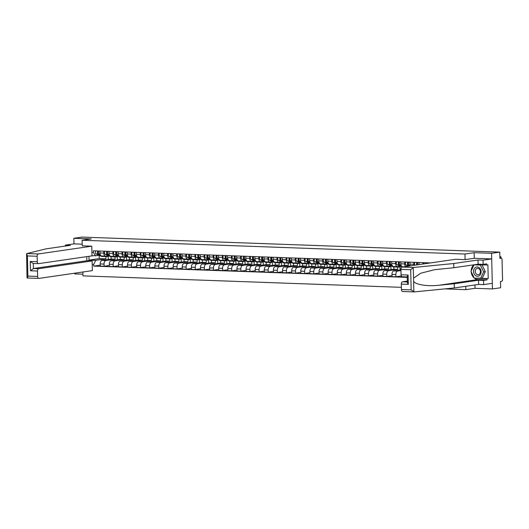 <?xml version="1.0" encoding="UTF-8"?>
<svg xmlns="http://www.w3.org/2000/svg" width="529" height="529" viewBox="0 0 529 529"><rect width="100%" height="100%" fill="white"/><g stroke="black" fill="none" stroke-linecap="round" stroke-linejoin="round"><path stroke-width="0.79" d="M444.836 288.894L465.831 289.647L475.022 288.312L492.439 288.94L500.639 287.75L500.48 281.441L501.763 281.256A1.428 0.827 92.1 0 0 502.55 279.709L502.054 259.547A1.428 0.827 92.1 0 0 501.287 258.238A1.428 0.827 92.1 0 0 501.201 258.238L501.287 258.238M82.874 272.005L82.967 275.873L401.385 287.333M74.715 273.189L74.734 273.91L82.927 274.201M492.439 288.94L491.567 253.312L499.766 252.121L82.061 237.091L73.862 238.281L74 243.876L82.193 244.173M491.567 253.312L474.149 252.683L464.958 254.026L82.094 240.245L91.286 238.91L73.862 238.281M499.766 252.121L499.918 258.423L501.201 258.238M111.136 256.763L111.196 259.051L102.004 260.394A3.293 1.898 92.1 0 0 100.193 263.945L100.245 266.12L104.101 266.259L104.048 264.083A3.293 1.898 -87.9 0 1 105.866 260.533L115.051 259.19L114.998 256.902M103.783 253.113L99.921 252.974A3.293 1.898 92.1 0 0 101.7 255.983L105.555 256.122A3.293 1.898 -87.9 0 1 103.783 253.113L103.737 251.169M99.921 252.974L99.875 251.03M109.338 265.492L104.101 266.259M117.339 256.36L117.425 259.805M108.359 255.732L105.754 256.115A3.293 1.898 -87.9 0 1 105.555 256.122M120.255 257.087L120.314 259.382L111.123 260.718A3.293 1.898 92.1 0 0 109.311 264.275L109.364 266.444L113.219 266.583L113.166 264.414A3.293 1.898 -87.9 0 1 114.985 260.857L124.17 259.521L124.117 257.226M108.994 251.361L109.04 253.298A3.293 1.898 92.1 0 0 110.819 256.314L114.674 256.453A3.293 1.898 -87.9 0 1 112.902 253.437L112.856 251.5M118.456 265.822L113.219 266.583M126.457 256.691L126.543 260.129M117.478 256.062L114.872 256.439A3.293 1.898 -87.9 0 1 114.674 256.453M129.374 257.418L129.433 259.713L120.242 261.048A3.293 1.898 92.1 0 0 118.43 264.599L118.483 266.775L122.338 266.914L122.285 264.738A3.293 1.898 -87.9 0 1 124.103 261.187L133.288 259.851L133.235 257.557M118.112 251.685L118.159 253.629A3.293 1.898 92.1 0 0 119.938 256.638L123.793 256.777A3.293 1.898 -87.9 0 1 122.02 253.768L121.974 251.824M127.575 266.153L122.338 266.914M135.576 257.015L135.662 260.46M126.596 256.393L123.991 256.77A3.293 1.898 -87.9 0 1 123.793 256.777M138.492 257.742L138.552 260.037L129.36 261.379A3.293 1.898 92.1 0 0 127.549 264.93L127.601 267.105L131.457 267.244L131.404 265.069A3.293 1.898 -87.9 0 1 133.222 261.518L142.407 260.175L142.354 257.881M127.231 252.016L127.277 253.953A3.293 1.898 92.1 0 0 129.056 256.968L132.911 257.107A3.293 1.898 -87.9 0 1 131.139 254.092L131.093 252.154M136.694 266.477L131.457 267.244M144.695 257.345L144.781 260.79M135.715 256.717L133.11 257.094A3.293 1.898 -87.9 0 1 132.911 257.107M147.611 258.073L147.67 260.367L138.479 261.703A3.293 1.898 92.1 0 0 136.667 265.26L136.72 267.429L140.575 267.568L140.522 265.399A3.293 1.898 -87.9 0 1 142.341 261.842L151.525 260.506L151.473 258.212M136.35 252.346L136.396 254.284A3.293 1.898 92.1 0 0 138.175 257.299L142.03 257.438A3.293 1.898 -87.9 0 1 140.258 254.423L140.211 252.485M145.812 266.808L140.575 267.568M153.813 257.676L153.899 261.114M144.834 257.048L142.228 257.425A3.293 1.898 -87.9 0 1 142.03 257.438M156.729 258.403L156.789 260.698L147.598 262.034A3.293 1.898 92.1 0 0 145.786 265.584L145.839 267.76L149.694 267.899L149.641 265.723A3.293 1.898 -87.9 0 1 151.459 262.172L160.644 260.837L160.591 258.542M145.468 252.67L145.515 254.614A3.293 1.898 92.1 0 0 147.293 257.623L151.149 257.762A3.293 1.898 -87.9 0 1 149.376 254.753L149.33 252.809M154.931 267.138L149.694 267.899M162.932 258L163.018 261.445M153.952 257.372L151.347 257.755A3.293 1.898 -87.9 0 1 151.149 257.762M165.848 258.727L165.908 261.022L156.716 262.358A3.293 1.898 92.1 0 0 154.904 265.915L154.957 268.084L158.812 268.223L158.76 266.054A3.293 1.898 -87.9 0 1 160.578 262.496L169.763 261.161L169.71 258.866M154.587 253.001L154.633 254.938A3.293 1.898 92.1 0 0 156.412 257.954L160.267 258.092A3.293 1.898 -87.9 0 1 158.495 255.077L158.449 253.14M164.05 267.462L158.812 268.223M172.051 258.331L172.137 261.769M163.071 257.702L160.466 258.079A3.293 1.898 -87.9 0 1 160.267 258.092M174.967 259.058L175.026 261.352L165.835 262.688A3.293 1.898 92.1 0 0 164.023 266.239L164.076 268.415L167.931 268.553L167.878 266.378A3.293 1.898 -87.9 0 1 169.697 262.827L178.881 261.491L178.828 259.197M163.706 253.325L163.752 255.269A3.293 1.898 92.1 0 0 165.531 258.284L169.386 258.423A3.293 1.898 -87.9 0 1 167.614 255.408L167.567 253.464M173.168 267.793L167.931 268.553M181.169 258.655L181.255 262.1M172.189 258.033L169.584 258.41A3.293 1.898 -87.9 0 1 169.386 258.423M184.085 259.389L184.145 261.676L174.954 263.019A3.293 1.898 92.1 0 0 173.142 266.57L173.195 268.745L177.05 268.884L176.997 266.709A3.293 1.898 -87.9 0 1 178.815 263.158L188 261.815L187.947 259.527M172.824 253.656L172.871 255.6A3.293 1.898 92.1 0 0 174.649 258.608L178.504 258.747A3.293 1.898 -87.9 0 1 176.732 255.738L176.686 253.794M182.287 268.117L177.05 268.884M190.288 258.985L190.374 262.43M181.308 258.357L178.703 258.741A3.293 1.898 -87.9 0 1 178.504 258.747M193.204 259.713L193.264 262.007L184.072 263.343A3.293 1.898 92.1 0 0 182.26 266.9L182.313 269.069L186.168 269.208L186.115 267.039A3.293 1.898 -87.9 0 1 187.934 263.482L197.119 262.146L197.066 259.851M181.943 253.986L181.989 255.924A3.293 1.898 92.1 0 0 183.768 258.939L187.623 259.078A3.293 1.898 -87.9 0 1 185.851 256.062L185.805 254.125M191.405 268.448L186.168 269.208M199.407 259.316L199.493 262.754M190.427 258.688L187.821 259.065A3.293 1.898 -87.9 0 1 187.623 259.078M202.323 260.043L202.382 262.338L193.191 263.673A3.293 1.898 92.1 0 0 191.379 267.224L191.432 269.4L195.287 269.539L195.234 267.363A3.293 1.898 -87.9 0 1 197.053 263.812L206.237 262.477L206.184 260.182M191.062 254.31L191.108 256.254A3.293 1.898 92.1 0 0 192.887 259.263L196.742 259.402A3.293 1.898 -87.9 0 1 194.97 256.393L194.923 254.449M200.524 268.778L195.287 269.539M208.525 259.64L208.611 263.085M199.545 259.018L196.94 259.395A3.293 1.898 -87.9 0 1 196.742 259.402M211.441 260.367L211.501 262.662L202.309 264.004A3.293 1.898 92.1 0 0 200.498 267.555L200.551 269.73L204.406 269.869L204.353 267.694A3.293 1.898 -87.9 0 1 206.171 264.143L215.356 262.801L215.303 260.506M200.18 254.641L200.227 256.578A3.293 1.898 92.1 0 0 202.005 259.594L205.86 259.732A3.293 1.898 -87.9 0 1 204.088 256.717L204.042 254.78M209.643 269.102L204.406 269.869M217.644 259.97L217.73 263.416M208.664 259.342L206.059 259.719A3.293 1.898 -87.9 0 1 205.86 259.732M220.56 260.698L220.619 262.992L211.428 264.328A3.293 1.898 92.1 0 0 209.616 267.886L209.669 270.054L213.524 270.193L213.471 268.024A3.293 1.898 -87.9 0 1 215.29 264.467L224.475 263.131L224.422 260.837M209.299 254.971L209.345 256.909A3.293 1.898 92.1 0 0 211.124 259.924L214.979 260.063A3.293 1.898 -87.9 0 1 213.207 257.048L213.161 255.11M218.761 269.433L213.524 270.193M226.762 260.301L226.848 263.74M217.783 259.673L215.177 260.05A3.293 1.898 -87.9 0 1 214.979 260.063M229.679 261.028L229.738 263.323L220.547 264.659A3.293 1.898 92.1 0 0 218.735 268.21L218.788 270.385L222.643 270.524L222.59 268.348A3.293 1.898 -87.9 0 1 224.408 264.798L233.593 263.462L233.54 261.167M218.417 255.295L218.464 257.239A3.293 1.898 92.1 0 0 220.243 260.248L224.098 260.387A3.293 1.898 -87.9 0 1 222.325 257.378L222.279 255.434M227.88 269.764L222.643 270.524M235.881 260.625L235.967 264.07M226.901 259.997L224.296 260.38A3.293 1.898 -87.9 0 1 224.098 260.387M238.797 261.352L238.857 263.647L229.665 264.983A3.293 1.898 92.1 0 0 227.854 268.54L227.906 270.709L231.762 270.848L231.709 268.679A3.293 1.898 -87.9 0 1 233.527 265.122L242.712 263.786L242.659 261.491M227.536 255.626L227.582 257.563A3.293 1.898 92.1 0 0 229.361 260.579L233.216 260.718A3.293 1.898 -87.9 0 1 231.444 257.702L231.398 255.765M236.999 270.088L231.762 270.848M245 260.956L245.086 264.394M236.02 260.328L233.415 260.704A3.293 1.898 -87.9 0 1 233.216 260.718M247.916 261.683L247.975 263.978L238.784 265.313A3.293 1.898 92.1 0 0 236.972 268.864L237.025 271.04L240.88 271.179L240.827 269.003A3.293 1.898 -87.9 0 1 242.646 265.452L251.83 264.116L251.778 261.822M236.655 255.95L236.701 257.894A3.293 1.898 92.1 0 0 238.48 260.909L242.335 261.048A3.293 1.898 -87.9 0 1 240.563 258.033L240.516 256.089M246.117 270.418L240.88 271.179M254.118 261.28L254.204 264.725M245.139 260.658L242.533 261.035A3.293 1.898 -87.9 0 1 242.335 261.048M257.034 262.014L257.094 264.302L247.903 265.644A3.293 1.898 92.1 0 0 246.091 269.195L246.144 271.37L249.999 271.509L249.946 269.334A3.293 1.898 -87.9 0 1 251.764 265.783L260.949 264.44L260.896 262.153M245.773 256.281L245.82 258.225A3.293 1.898 92.1 0 0 247.598 261.233L251.454 261.372A3.293 1.898 -87.9 0 1 249.681 258.364L249.635 256.42M255.236 270.742L249.999 271.509M263.237 261.61L263.323 265.055M254.257 260.982L251.652 261.366A3.293 1.898 -87.9 0 1 251.454 261.372M266.153 262.338L266.213 264.632L257.021 265.968A3.293 1.898 92.1 0 0 255.209 269.526L255.262 271.694L259.117 271.833L259.065 269.664A3.293 1.898 -87.9 0 1 260.883 266.107L270.068 264.771L270.015 262.477M254.892 256.611L254.938 258.549A3.293 1.898 92.1 0 0 256.717 261.564L260.572 261.703A3.293 1.898 -87.9 0 1 258.8 258.688L258.747 256.75M264.355 271.073L259.117 271.833M272.356 261.941L272.442 265.379M263.376 261.313L260.771 261.69A3.293 1.898 -87.9 0 1 260.572 261.703M275.272 262.668L275.331 264.963L266.14 266.299A3.293 1.898 92.1 0 0 264.328 269.85L264.381 272.025L268.236 272.164L268.183 269.988A3.293 1.898 -87.9 0 1 270.002 266.437L279.186 265.102L279.133 262.807M264.011 256.935L264.057 258.879A3.293 1.898 92.1 0 0 265.836 261.888L269.691 262.027A3.293 1.898 -87.9 0 1 267.919 259.018L267.866 257.074M273.473 271.403L268.236 272.164M281.474 262.265L281.56 265.71M272.495 261.643L269.889 262.02A3.293 1.898 -87.9 0 1 269.691 262.027M284.39 262.992L284.45 265.287L275.259 266.629A3.293 1.898 92.1 0 0 273.447 270.18L273.5 272.356L277.355 272.495L277.302 270.319A3.293 1.898 -87.9 0 1 279.12 266.768L288.305 265.426L288.252 263.131M273.129 257.266L273.176 259.203A3.293 1.898 92.1 0 0 274.954 262.219L278.809 262.358A3.293 1.898 -87.9 0 1 277.037 259.342L276.984 257.405M282.592 271.727L277.355 272.495M290.593 262.596L290.679 266.041M281.613 261.967L279.008 262.344A3.293 1.898 -87.9 0 1 278.809 262.358M293.509 263.323L293.569 265.618L284.377 266.953A3.293 1.898 92.1 0 0 282.565 270.511L282.618 272.68L286.473 272.819L286.42 270.65A3.293 1.898 -87.9 0 1 288.239 267.092L297.424 265.756L297.371 263.462M282.248 257.597L282.294 259.534A3.293 1.898 92.1 0 0 284.073 262.549L287.928 262.688A3.293 1.898 -87.9 0 1 286.156 259.673L286.103 257.735M291.71 272.058L286.473 272.819M299.712 262.926L299.798 266.365M290.732 262.298L288.126 262.675A3.293 1.898 -87.9 0 1 287.928 262.688M302.628 263.654L302.687 265.948L293.496 267.284A3.293 1.898 92.1 0 0 291.684 270.835L291.737 273.01L295.592 273.149L295.539 270.974A3.293 1.898 -87.9 0 1 297.358 267.423L306.542 266.087L306.489 263.792M291.367 257.921L291.413 259.865A3.293 1.898 92.1 0 0 293.192 262.873L297.047 263.012A3.293 1.898 -87.9 0 1 295.275 260.003L295.222 258.059M300.829 272.389L295.592 273.149M308.83 263.25L308.916 266.695M299.85 262.622L297.245 263.006A3.293 1.898 -87.9 0 1 297.047 263.012M311.746 263.978L311.806 266.272L302.614 267.608A3.293 1.898 92.1 0 0 300.803 271.165L300.856 273.334L304.711 273.473L304.658 271.304A3.293 1.898 -87.9 0 1 306.476 267.747L315.661 266.411L315.608 264.116M300.485 258.251L300.532 260.189A3.293 1.898 92.1 0 0 302.31 263.204L306.165 263.343A3.293 1.898 -87.9 0 1 304.393 260.328L304.34 258.39M309.948 272.713L304.711 273.473M317.949 263.581L318.035 267.019M308.969 262.953L306.364 263.33A3.293 1.898 -87.9 0 1 306.165 263.343M320.865 264.308L320.924 266.603L311.733 267.938A3.293 1.898 92.1 0 0 309.921 271.489L309.974 273.665L313.829 273.804L313.776 271.628A3.293 1.898 -87.9 0 1 315.595 268.077L324.78 266.742L324.727 264.447M309.604 258.575L309.65 260.519A3.293 1.898 92.1 0 0 311.429 263.535L315.284 263.673A3.293 1.898 -87.9 0 1 313.512 260.658L313.459 258.714M319.066 273.043L313.829 273.804M327.067 263.905L327.153 267.35M318.088 263.283L315.482 263.66A3.293 1.898 -87.9 0 1 315.284 263.673M329.984 264.639L330.043 266.927L320.852 268.269A3.293 1.898 92.1 0 0 319.04 271.82L319.093 273.996L322.948 274.134L322.895 271.959A3.293 1.898 -87.9 0 1 324.713 268.408L333.898 267.066L333.845 264.778M318.723 258.906L318.769 260.85A3.293 1.898 92.1 0 0 320.548 263.859L324.403 263.997A3.293 1.898 -87.9 0 1 322.63 260.989L322.578 259.045M328.185 273.367L322.948 274.134M336.186 264.236L336.272 267.681M327.206 263.607L324.601 263.991A3.293 1.898 -87.9 0 1 324.403 263.997M339.102 264.963L339.162 267.257L329.97 268.593A3.293 1.898 92.1 0 0 328.159 272.151L328.211 274.32L332.067 274.458L332.014 272.29A3.293 1.898 -87.9 0 1 333.832 268.732L343.017 267.396L342.964 265.102M327.841 259.236L327.887 261.174A3.293 1.898 92.1 0 0 329.666 264.189L333.521 264.328A3.293 1.898 -87.9 0 1 331.749 261.313L331.696 259.375M337.304 273.698L332.067 274.458M345.305 264.566L345.391 268.005M336.325 263.938L333.72 264.315A3.293 1.898 -87.9 0 1 333.521 264.328M348.221 265.293L348.28 267.588L339.089 268.924A3.293 1.898 92.1 0 0 337.277 272.475L337.33 274.65L341.185 274.789L341.132 272.614A3.293 1.898 -87.9 0 1 342.951 269.063L352.135 267.727L352.083 265.432M336.96 259.56L337.006 261.505A3.293 1.898 92.1 0 0 338.785 264.513L342.64 264.652A3.293 1.898 -87.9 0 1 340.868 261.643L340.815 259.699M346.422 274.029L341.185 274.789M354.423 264.89L354.509 268.335M345.444 264.269L342.838 264.645A3.293 1.898 -87.9 0 1 342.64 264.652M357.339 265.618L357.399 267.912L348.208 269.254A3.293 1.898 92.1 0 0 346.396 272.805L346.449 274.981L350.304 275.12L350.251 272.944A3.293 1.898 -87.9 0 1 352.069 269.393L361.254 268.051L361.201 265.756M346.078 259.891L346.125 261.829A3.293 1.898 92.1 0 0 347.903 264.844L351.759 264.983A3.293 1.898 -87.9 0 1 349.986 261.967L349.934 260.03M355.541 274.353L350.304 275.12M363.542 265.221L363.628 268.666M354.562 264.593L351.957 264.969A3.293 1.898 -87.9 0 1 351.759 264.983M366.458 265.948L366.518 268.243L357.326 269.578A3.293 1.898 92.1 0 0 355.514 273.136L355.567 275.305L359.422 275.444L359.37 273.275A3.293 1.898 -87.9 0 1 361.188 269.717L370.373 268.382L370.32 266.087M355.197 260.222L355.243 262.159A3.293 1.898 92.1 0 0 357.022 265.174L360.877 265.313A3.293 1.898 -87.9 0 1 359.105 262.298L359.052 260.354M364.66 274.683L359.422 275.444M372.661 265.551L372.747 268.99M363.681 264.923L361.076 265.3A3.293 1.898 -87.9 0 1 360.877 265.313M375.577 266.279L375.636 268.573L366.445 269.909A3.293 1.898 92.1 0 0 364.633 273.46L364.686 275.635L368.541 275.774L368.488 273.599A3.293 1.898 -87.9 0 1 370.307 270.048L379.491 268.712L379.438 266.418M364.316 260.546L364.362 262.49A3.293 1.898 92.1 0 0 366.141 265.498L369.996 265.637A3.293 1.898 -87.9 0 1 368.224 262.629L368.171 260.685M373.778 275.014L368.541 275.774M381.779 265.875L381.865 269.321M372.8 265.247L370.194 265.631A3.293 1.898 -87.9 0 1 369.996 265.637M384.695 266.603L384.755 268.897L375.564 270.233A3.293 1.898 92.1 0 0 373.752 273.791L373.805 275.959L377.66 276.098L377.607 273.929A3.293 1.898 -87.9 0 1 379.425 270.372L388.61 269.036L388.557 266.742M373.434 260.876L373.481 262.814A3.293 1.898 92.1 0 0 375.259 265.829L379.114 265.968A3.293 1.898 -87.9 0 1 377.342 262.953L377.289 261.015M382.897 275.338L377.66 276.098M390.898 266.206L390.984 269.645M381.918 265.578L379.313 265.955A3.293 1.898 -87.9 0 1 379.114 265.968M393.814 266.933L393.874 269.228L384.682 270.564A3.293 1.898 92.1 0 0 382.87 274.115L382.923 276.29L386.778 276.429L386.725 274.253A3.293 1.898 -87.9 0 1 388.544 270.703L397.729 269.367L397.676 267.072M382.553 261.2L382.599 263.144A3.293 1.898 92.1 0 0 384.378 266.16L388.233 266.299A3.293 1.898 -87.9 0 1 386.461 263.283L386.408 261.339M392.015 275.669L386.778 276.429M400.017 266.53L400.103 269.975M391.037 265.908L388.431 266.285A3.293 1.898 -87.9 0 1 388.233 266.299M400.956 269.85L393.801 270.894A3.293 1.898 92.1 0 0 391.989 274.445L392.042 276.621L395.897 276.76L395.844 274.584A3.293 1.898 -87.9 0 1 397.663 271.033L400.975 270.55M391.672 261.531L391.718 263.475A3.293 1.898 92.1 0 0 393.497 266.484L397.352 266.623A3.293 1.898 -87.9 0 1 395.58 263.614L395.527 261.67M401.134 275.993L395.897 276.76M400.155 266.232L397.55 266.616A3.293 1.898 -87.9 0 1 397.352 266.623M400.79 261.862L400.837 263.799A3.293 1.898 92.1 0 0 402.615 266.814L403.528 266.847M401.114 275.245L401.161 276.945L405.009 276.846M406.325 276.892L405.016 277.084M405.604 266.543A3.293 1.898 -87.9 0 1 404.698 263.938L404.645 262M409.909 262.186L409.955 264.13A3.293 1.898 92.1 0 0 410.299 265.862M413.949 265.333A3.293 1.898 -87.9 0 1 413.817 264.269L413.764 262.324M419.028 262.516L419.074 264.454A3.293 1.898 92.1 0 0 419.08 264.586M422.916 264.024L422.883 262.655M428.146 262.84L428.159 263.263M393.874 269.228L397.729 269.367M384.755 268.897L388.61 269.036M375.636 268.573L379.491 268.712M366.518 268.243L370.373 268.382M357.399 267.912L361.254 268.051M348.28 267.588L352.135 267.727M339.162 267.257L343.017 267.396M330.043 266.927L333.898 267.066M320.924 266.603L324.78 266.742M311.806 266.272L315.661 266.411M302.687 265.948L306.542 266.087M293.569 265.618L297.424 265.756M284.45 265.287L288.305 265.426M275.331 264.963L279.186 265.102M266.213 264.632L270.068 264.771M257.094 264.302L260.949 264.44M247.975 263.978L251.83 264.116M238.857 263.647L242.712 263.786M229.738 263.323L233.593 263.462M220.619 262.992L224.475 263.131M211.501 262.662L215.356 262.801M202.382 262.338L206.237 262.477M193.264 262.007L197.119 262.146M184.145 261.676L188 261.815M175.026 261.352L178.881 261.491M165.908 261.022L169.763 261.161M156.789 260.698L160.644 260.837M147.67 260.367L151.525 260.506M138.552 260.037L142.407 260.175M129.433 259.713L133.288 259.851M120.314 259.382L124.17 259.521M111.196 259.051L115.051 259.19M99.135 255.421L99.214 258.621L89.037 260.103L95.756 260.347L105.932 258.866L105.879 256.572M99.214 258.621L105.932 258.866M99.24 255.408L91.993 255.798M91.914 252.419L93.375 252.472L95.65 255.93M430.467 262.926L93.335 250.792L93.375 252.472M95.756 260.347L93.666 264.44L93.706 266.113L407.244 277.394M93.666 264.44L92.205 264.388M465.831 289.647L465.751 286.301M465.097 259.62L464.958 254.026M82.233 245.84L82.094 240.245M475.022 288.312L474.936 284.959M474.288 258.291L474.149 252.683M88.945 256.314L89.037 260.103L88.145 260.79M100.219 265.168L93.706 266.113M108.22 256.029L108.306 259.474M108.452 255.778A4.292 2.473 -87.9 0 1 106.918 256.611L104.815 256.532A4.292 2.473 -87.9 0 1 104.239 256.393L103.492 256.049M106.918 256.611A4.292 2.473 -87.9 0 1 106.349 256.472L105.595 256.122M100.206 254.535L99.168 254.059A1.785 1.032 -87.9 0 1 98.46 252.743A1.785 1.032 -87.9 0 1 98.817 250.991M98.559 253.226L98.334 253.12A0.86 0.496 -87.9 0 1 97.984 252.221A0.86 0.496 -87.9 0 1 98.46 251.44L98.599 251.44M104.319 256.426A4.292 2.473 -87.9 0 1 103.823 256.499A4.292 2.473 -87.9 0 1 103.248 256.36L102.5 256.016M103.823 256.499L101.713 256.42A4.292 2.473 -87.9 0 1 101.145 256.281L96.073 253.946A1.785 1.032 -87.9 0 1 95.359 252.631A1.785 1.032 -87.9 0 1 95.723 250.878M100.45 255.071L98.176 254.019A1.785 1.032 -87.9 0 1 97.468 252.71A1.785 1.032 -87.9 0 1 97.825 250.958M98.46 251.44L98.447 250.977M117.57 256.109A4.292 2.473 -87.9 0 1 116.036 256.935L113.933 256.863A4.292 2.473 -87.9 0 1 113.358 256.724L112.611 256.38M116.036 256.935A4.292 2.473 -87.9 0 1 115.467 256.796L114.714 256.453M109.324 254.859L108.286 254.383A1.785 1.032 -87.9 0 1 107.579 253.074A1.785 1.032 -87.9 0 1 107.936 251.321M107.678 253.556L107.453 253.451A0.86 0.496 -87.9 0 1 107.103 252.545A0.86 0.496 -87.9 0 1 107.579 251.764L107.718 251.771M113.437 256.757A4.292 2.473 -87.9 0 1 112.942 256.823A4.292 2.473 -87.9 0 1 112.366 256.684L111.619 256.34M112.942 256.823L110.832 256.75A4.292 2.473 -87.9 0 1 110.263 256.611L105.192 254.277A1.785 1.032 -87.9 0 1 104.478 252.961A1.785 1.032 -87.9 0 1 104.841 251.209M109.569 255.395L107.294 254.35A1.785 1.032 -87.9 0 1 106.587 253.034A1.785 1.032 -87.9 0 1 106.944 251.282M107.579 251.764L107.566 251.308M126.689 256.433A4.292 2.473 -87.9 0 1 125.155 257.266L123.052 257.187A4.292 2.473 -87.9 0 1 122.477 257.048L121.73 256.704M125.155 257.266A4.292 2.473 -87.9 0 1 124.586 257.127L123.832 256.783M118.443 255.19L117.405 254.713A1.785 1.032 -87.9 0 1 116.697 253.404A1.785 1.032 -87.9 0 1 117.054 251.652M116.797 253.88L116.572 253.781A0.86 0.496 -87.9 0 1 116.221 252.875A0.86 0.496 -87.9 0 1 116.697 252.095L116.836 252.102M122.556 257.081A4.292 2.473 -87.9 0 1 122.06 257.154A4.292 2.473 -87.9 0 1 121.485 257.015L120.738 256.671M122.06 257.154L119.951 257.081A4.292 2.473 -87.9 0 1 119.382 256.935L114.31 254.601A1.785 1.032 -87.9 0 1 113.596 253.292A1.785 1.032 -87.9 0 1 113.96 251.539M118.688 255.725L116.413 254.68A1.785 1.032 -87.9 0 1 115.706 253.365A1.785 1.032 -87.9 0 1 116.063 251.612M116.697 252.095L116.684 251.632M82.233 245.826L91.762 246.183L38.319 253.96A2.149 1.237 92.1 0 0 37.136 256.274L27.402 255.924L27.892 276.092L27.376 277.983L27.025 277.705L26.589 253.649L46.063 248.855L70.377 245.317L65.351 245.132L65.371 246.045M37.136 256.274L37.268 261.69A2.149 1.237 92.1 0 0 38.425 263.654A2.149 1.237 92.1 0 0 38.557 263.647L92 255.871L91.762 246.183M65.351 245.132L74 243.876M37.493 271.027L37.625 276.442A2.149 1.237 92.1 0 0 38.789 278.406A2.149 1.237 92.1 0 0 38.915 278.399L92.357 270.623L92.119 260.929L38.677 268.706A2.149 1.237 92.1 0 0 37.493 271.027L30.484 270.775L33.42 268.52L86.862 260.744L86.756 256.638M86.862 260.744L92.119 260.929M30.484 270.775L30.252 261.438L33.155 263.468L38.425 263.654M27.402 255.924L26.589 253.649M413.665 267.462L410.676 269.717L400.942 269.367A2.149 1.237 -87.9 0 1 402.126 267.052L413.665 267.462L453.717 263.521L478.024 259.984L483.05 260.169L491.706 258.906L474.341 258.284L465.156 259.62L455.568 259.276L402.126 267.052M481.126 278.327L488.214 278.578L487.877 264.824L486.64 265.009L486.614 263.865L483.156 264.368L478.13 264.189L453.816 267.727L434.534 269.711L420.667 273.248L413.526 278.175L413.605 281.276C415.139 284.602 427.604 286.599 438.647 285.29L454.206 283.756L478.52 280.218L483.546 280.403L487.004 279.901L477.945 279.57A8.047 6.546 81.7 0 1 474.354 278.168A8.047 6.546 81.7 0 1 471.194 271.727M453.816 267.727L453.717 263.521M483.156 264.368L483.05 260.169M478.13 264.189L478.024 259.984M402.728 291.492A2.149 1.237 -87.9 0 1 402.595 291.499A2.149 1.237 -87.9 0 1 401.438 289.535L401.306 284.119A2.149 1.237 -87.9 0 1 402.49 281.798L407.356 281.977M407.33 281.097L402.49 281.798M488.214 278.578L486.978 278.757L487.004 279.901M401.438 289.535L411.172 289.885L414.267 291.909L454.312 287.961L478.619 284.423L483.651 284.609L483.546 280.403M483.651 284.609L492.301 283.346L491.706 258.906M478.619 284.423L478.52 280.218M454.312 287.961L454.206 283.756M413.605 281.276L413.863 291.882L414.267 291.909M402.364 276.74A2.149 1.237 -87.9 0 1 402.232 276.746A2.149 1.237 -87.9 0 1 401.075 274.782L400.942 269.367M471.174 271.073A8.047 6.546 81.7 0 1 473.872 264.811M486.64 265.009L475.313 264.599M474.592 278.175L486.978 278.757M475.426 278.201L474.665 278.314M407.747 281.99C407.118 282.235 407.31 283.028 408.315 284.371L401.306 284.119M401.075 274.782L408.09 275.034C407.145 276.277 406.986 276.905 407.628 276.932M473.541 271.483A4.649 3.782 -98.3 0 0 477.449 276.25A4.649 3.782 -98.3 0 0 481.139 271.754A4.649 3.782 -98.3 0 0 477.224 266.986A4.649 3.782 -98.3 0 0 473.541 271.483M475.227 271.45A3.181 2.585 -98.3 0 0 478.282 274.696A3.181 2.585 -98.3 0 0 480.425 271.642A3.181 2.585 -98.3 0 0 477.37 268.395A3.181 2.585 -98.3 0 0 475.227 271.45M481.985 264.837L485.298 271.602L482.303 278.155L474.348 278.168L471.028 271.39L474.024 264.837L480.332 265.069L483.651 271.846L480.656 278.393M485.298 271.602L483.651 271.846M481.919 264.837L480.332 265.069M475.611 264.612L474.024 264.837M135.808 256.763A4.292 2.473 -87.9 0 1 134.273 257.59L132.171 257.517A4.292 2.473 -87.9 0 1 131.595 257.378L130.848 257.034M134.273 257.59A4.292 2.473 -87.9 0 1 133.705 257.451L132.951 257.107M127.562 255.52L126.524 255.044A1.785 1.032 -87.9 0 1 125.816 253.728A1.785 1.032 -87.9 0 1 126.173 251.976M125.915 254.211L125.69 254.105A0.86 0.496 -87.9 0 1 125.34 253.206A0.86 0.496 -87.9 0 1 125.816 252.419L125.955 252.426M131.675 257.411A4.292 2.473 -87.9 0 1 131.179 257.484A4.292 2.473 -87.9 0 1 130.603 257.345L129.856 256.995M131.179 257.484L129.069 257.405A4.292 2.473 -87.9 0 1 128.501 257.266L123.429 254.932A1.785 1.032 -87.9 0 1 122.715 253.616A1.785 1.032 -87.9 0 1 123.078 251.864M127.806 256.056L125.532 255.004A1.785 1.032 -87.9 0 1 124.824 253.695A1.785 1.032 -87.9 0 1 125.181 251.943M125.816 252.419L125.803 251.963M144.926 257.087A4.292 2.473 -87.9 0 1 143.392 257.921L141.289 257.848A4.292 2.473 -87.9 0 1 140.714 257.709L139.967 257.358M143.392 257.921A4.292 2.473 -87.9 0 1 142.823 257.782L142.07 257.438M136.68 255.844L135.642 255.368A1.785 1.032 -87.9 0 1 134.935 254.059A1.785 1.032 -87.9 0 1 135.292 252.307M135.034 254.542L134.809 254.436A0.86 0.496 -87.9 0 1 134.459 253.53A0.86 0.496 -87.9 0 1 134.935 252.75L135.074 252.756M140.793 257.742A4.292 2.473 -87.9 0 1 140.297 257.808A4.292 2.473 -87.9 0 1 139.722 257.669L138.975 257.325M140.297 257.808L138.188 257.735A4.292 2.473 -87.9 0 1 137.619 257.597L132.548 255.256A1.785 1.032 -87.9 0 1 131.833 253.946A1.785 1.032 -87.9 0 1 132.197 252.194M136.925 256.38L134.65 255.335A1.785 1.032 -87.9 0 1 133.943 254.019A1.785 1.032 -87.9 0 1 134.3 252.267M134.935 252.75L134.921 252.293M154.045 257.418A4.292 2.473 -87.9 0 1 152.511 258.251L150.408 258.172A4.292 2.473 -87.9 0 1 149.833 258.033L149.085 257.689M152.511 258.251A4.292 2.473 -87.9 0 1 151.942 258.112L151.188 257.762M145.799 256.175L144.761 255.699A1.785 1.032 -87.9 0 1 144.053 254.383A1.785 1.032 -87.9 0 1 144.41 252.631M144.153 254.866L143.928 254.766A0.86 0.496 -87.9 0 1 143.577 253.86A0.86 0.496 -87.9 0 1 144.053 253.08L144.192 253.08M149.912 258.066A4.292 2.473 -87.9 0 1 149.416 258.139A4.292 2.473 -87.9 0 1 148.841 258L148.094 257.656M149.416 258.139L147.307 258.059A4.292 2.473 -87.9 0 1 146.738 257.921L141.666 255.586A1.785 1.032 -87.9 0 1 140.952 254.277A1.785 1.032 -87.9 0 1 141.316 252.525M146.044 256.71L143.769 255.666A1.785 1.032 -87.9 0 1 143.061 254.35A1.785 1.032 -87.9 0 1 143.419 252.597M144.053 253.08L144.04 252.617M163.163 257.749A4.292 2.473 -87.9 0 1 161.629 258.575L159.527 258.502A4.292 2.473 -87.9 0 1 158.951 258.364L158.204 258.02M161.629 258.575A4.292 2.473 -87.9 0 1 161.061 258.436L160.307 258.092M154.918 256.505L153.879 256.029A1.785 1.032 -87.9 0 1 153.172 254.713A1.785 1.032 -87.9 0 1 153.529 252.961M153.271 255.196L153.046 255.09A0.86 0.496 -87.9 0 1 152.696 254.184A0.86 0.496 -87.9 0 1 153.172 253.404L153.311 253.411M159.031 258.397A4.292 2.473 -87.9 0 1 158.535 258.469A4.292 2.473 -87.9 0 1 157.959 258.324L157.212 257.98M158.535 258.469L156.425 258.39A4.292 2.473 -87.9 0 1 155.857 258.251L150.785 255.917A1.785 1.032 -87.9 0 1 150.071 254.601A1.785 1.032 -87.9 0 1 150.434 252.849M155.162 257.041L152.888 255.99A1.785 1.032 -87.9 0 1 152.18 254.68A1.785 1.032 -87.9 0 1 152.537 252.928M153.172 253.404L153.159 252.948M172.282 258.073A4.292 2.473 -87.9 0 1 170.748 258.906L168.645 258.833A4.292 2.473 -87.9 0 1 168.07 258.688L167.323 258.344M170.748 258.906A4.292 2.473 -87.9 0 1 170.179 258.767L169.425 258.423M164.036 256.829L162.998 256.353A1.785 1.032 -87.9 0 1 162.291 255.044A1.785 1.032 -87.9 0 1 162.648 253.292M162.39 255.527L162.165 255.421A0.86 0.496 -87.9 0 1 161.814 254.515A0.86 0.496 -87.9 0 1 162.284 253.735L162.429 253.741M168.149 258.727A4.292 2.473 -87.9 0 1 167.653 258.793A4.292 2.473 -87.9 0 1 167.078 258.655L166.331 258.311M167.653 258.793L165.544 258.721A4.292 2.473 -87.9 0 1 164.975 258.582L159.903 256.241A1.785 1.032 -87.9 0 1 159.189 254.932A1.785 1.032 -87.9 0 1 159.553 253.179M164.281 257.365L162.006 256.32A1.785 1.032 -87.9 0 1 161.299 255.004A1.785 1.032 -87.9 0 1 161.656 253.252M162.284 253.735L162.277 253.279M181.401 258.403A4.292 2.473 -87.9 0 1 179.867 259.236L177.764 259.157A4.292 2.473 -87.9 0 1 177.189 259.018L176.441 258.674M179.867 259.236A4.292 2.473 -87.9 0 1 179.298 259.098L178.544 258.747M173.155 257.16L172.117 256.684A1.785 1.032 -87.9 0 1 171.409 255.368A1.785 1.032 -87.9 0 1 171.766 253.616M171.508 255.851L171.284 255.745A0.86 0.496 -87.9 0 1 170.933 254.846A0.86 0.496 -87.9 0 1 171.403 254.065L171.548 254.065M177.268 259.051A4.292 2.473 -87.9 0 1 176.772 259.124A4.292 2.473 -87.9 0 1 176.197 258.985L175.449 258.641M176.772 259.124L174.663 259.045A4.292 2.473 -87.9 0 1 174.094 258.906L169.022 256.572A1.785 1.032 -87.9 0 1 168.308 255.256A1.785 1.032 -87.9 0 1 168.672 253.503M173.4 257.696L171.125 256.644A1.785 1.032 -87.9 0 1 170.417 255.335A1.785 1.032 -87.9 0 1 170.774 253.583M171.403 254.065L171.396 253.603M190.519 258.727A4.292 2.473 -87.9 0 1 188.985 259.56L186.882 259.488A4.292 2.473 -87.9 0 1 186.307 259.349L185.56 259.005M188.985 259.56A4.292 2.473 -87.9 0 1 188.417 259.422L187.663 259.078M182.274 257.484L181.235 257.008A1.785 1.032 -87.9 0 1 180.528 255.699A1.785 1.032 -87.9 0 1 180.885 253.946M180.627 256.181L180.402 256.076A0.86 0.496 -87.9 0 1 180.052 255.17A0.86 0.496 -87.9 0 1 180.521 254.389L180.667 254.396M186.387 259.382A4.292 2.473 -87.9 0 1 185.891 259.448A4.292 2.473 -87.9 0 1 185.315 259.309L184.568 258.965M185.891 259.448L183.781 259.375A4.292 2.473 -87.9 0 1 183.213 259.236L178.141 256.902A1.785 1.032 -87.9 0 1 177.427 255.586A1.785 1.032 -87.9 0 1 177.79 253.834M182.518 258.02L180.244 256.975A1.785 1.032 -87.9 0 1 179.536 255.659A1.785 1.032 -87.9 0 1 179.893 253.907M180.521 254.389L180.515 253.933M199.638 259.058A4.292 2.473 -87.9 0 1 198.104 259.891L196.001 259.812A4.292 2.473 -87.9 0 1 195.426 259.673L194.679 259.329M198.104 259.891A4.292 2.473 -87.9 0 1 197.535 259.752L196.781 259.408M191.392 257.815L190.354 257.339A1.785 1.032 -87.9 0 1 189.647 256.029A1.785 1.032 -87.9 0 1 190.004 254.277M189.746 256.505L189.521 256.406A0.86 0.496 -87.9 0 1 189.17 255.5A0.86 0.496 -87.9 0 1 189.64 254.72L189.785 254.727M195.505 259.706A4.292 2.473 -87.9 0 1 195.009 259.779A4.292 2.473 -87.9 0 1 194.434 259.64L193.687 259.296M195.009 259.779L192.9 259.706A4.292 2.473 -87.9 0 1 192.331 259.56L187.259 257.226A1.785 1.032 -87.9 0 1 186.545 255.917A1.785 1.032 -87.9 0 1 186.909 254.165M191.637 258.35L189.362 257.306A1.785 1.032 -87.9 0 1 188.655 255.99A1.785 1.032 -87.9 0 1 189.012 254.237M189.64 254.72L189.633 254.257M208.757 259.389A4.292 2.473 -87.9 0 1 207.223 260.215L205.12 260.142A4.292 2.473 -87.9 0 1 204.544 260.003L203.797 259.66M207.223 260.215A4.292 2.473 -87.9 0 1 206.654 260.076L205.9 259.732M200.511 258.145L199.473 257.669A1.785 1.032 -87.9 0 1 198.765 256.353A1.785 1.032 -87.9 0 1 199.122 254.601M198.864 256.836L198.639 256.73A0.86 0.496 -87.9 0 1 198.289 255.831A0.86 0.496 -87.9 0 1 198.759 255.044L198.904 255.051M204.624 260.037A4.292 2.473 -87.9 0 1 204.128 260.109A4.292 2.473 -87.9 0 1 203.553 259.97L202.805 259.62M204.128 260.109L202.018 260.03A4.292 2.473 -87.9 0 1 201.45 259.891L196.378 257.557A1.785 1.032 -87.9 0 1 195.664 256.241A1.785 1.032 -87.9 0 1 196.028 254.489M200.756 258.681L198.481 257.63A1.785 1.032 -87.9 0 1 197.773 256.32A1.785 1.032 -87.9 0 1 198.13 254.568M198.759 255.044L198.752 254.588M217.875 259.713A4.292 2.473 -87.9 0 1 216.341 260.546L214.238 260.473A4.292 2.473 -87.9 0 1 213.663 260.334L212.916 259.984M216.341 260.546A4.292 2.473 -87.9 0 1 215.772 260.407L215.019 260.063M209.623 258.469L208.591 257.993A1.785 1.032 -87.9 0 1 207.884 256.684A1.785 1.032 -87.9 0 1 208.241 254.932M207.983 257.167L207.758 257.061A0.86 0.496 -87.9 0 1 207.408 256.155A0.86 0.496 -87.9 0 1 207.877 255.375L208.023 255.381M213.742 260.367A4.292 2.473 -87.9 0 1 213.247 260.433A4.292 2.473 -87.9 0 1 212.671 260.294L211.924 259.951M213.247 260.433L211.137 260.361A4.292 2.473 -87.9 0 1 210.568 260.222L205.497 257.881A1.785 1.032 -87.9 0 1 204.783 256.572A1.785 1.032 -87.9 0 1 205.146 254.819M209.874 259.005L207.599 257.96A1.785 1.032 -87.9 0 1 206.892 256.644A1.785 1.032 -87.9 0 1 207.249 254.892M207.877 255.375L207.871 254.918M226.994 260.043A4.292 2.473 -87.9 0 1 225.46 260.876L223.357 260.797A4.292 2.473 -87.9 0 1 222.782 260.658L222.035 260.314M225.46 260.876A4.292 2.473 -87.9 0 1 224.891 260.737L224.137 260.387M218.742 258.8L217.71 258.324A1.785 1.032 -87.9 0 1 217.002 257.008A1.785 1.032 -87.9 0 1 217.359 255.256M217.102 257.491L216.877 257.392A0.86 0.496 -87.9 0 1 216.526 256.486A0.86 0.496 -87.9 0 1 216.996 255.705L217.141 255.705M222.861 260.691A4.292 2.473 -87.9 0 1 222.365 260.764A4.292 2.473 -87.9 0 1 221.79 260.625L221.043 260.281M222.365 260.764L220.256 260.685A4.292 2.473 -87.9 0 1 219.687 260.546L214.615 258.212A1.785 1.032 -87.9 0 1 213.901 256.902A1.785 1.032 -87.9 0 1 214.265 255.15M218.993 259.336L216.718 258.291A1.785 1.032 -87.9 0 1 216.011 256.975A1.785 1.032 -87.9 0 1 216.368 255.223M216.996 255.705L216.989 255.243M236.113 260.374A4.292 2.473 -87.9 0 1 234.578 261.2L232.476 261.128A4.292 2.473 -87.9 0 1 231.9 260.989L231.153 260.645M234.578 261.2A4.292 2.473 -87.9 0 1 234.01 261.062L233.256 260.718M227.86 259.131L226.829 258.655A1.785 1.032 -87.9 0 1 226.121 257.339A1.785 1.032 -87.9 0 1 226.478 255.586M226.22 257.821L225.995 257.716A0.86 0.496 -87.9 0 1 225.645 256.81A0.86 0.496 -87.9 0 1 226.114 256.029L226.26 256.036M231.98 261.022A4.292 2.473 -87.9 0 1 231.484 261.088A4.292 2.473 -87.9 0 1 230.909 260.949L230.161 260.605M231.484 261.088L229.374 261.015A4.292 2.473 -87.9 0 1 228.806 260.876L223.734 258.542A1.785 1.032 -87.9 0 1 223.02 257.226A1.785 1.032 -87.9 0 1 223.383 255.474M228.111 259.666L225.837 258.615A1.785 1.032 -87.9 0 1 225.129 257.306A1.785 1.032 -87.9 0 1 225.486 255.553M226.114 256.029L226.108 255.573M245.231 260.698A4.292 2.473 -87.9 0 1 243.697 261.531L241.594 261.458A4.292 2.473 -87.9 0 1 241.019 261.313L240.272 260.969M243.697 261.531A4.292 2.473 -87.9 0 1 243.128 261.392L242.375 261.048M236.979 259.455L235.947 258.979A1.785 1.032 -87.9 0 1 235.24 257.669A1.785 1.032 -87.9 0 1 235.597 255.917M235.339 258.152L235.114 258.046A0.86 0.496 -87.9 0 1 234.764 257.14A0.86 0.496 -87.9 0 1 235.233 256.36L235.379 256.367M241.098 261.352A4.292 2.473 -87.9 0 1 240.602 261.419A4.292 2.473 -87.9 0 1 240.027 261.28L239.28 260.936M240.602 261.419L238.493 261.346A4.292 2.473 -87.9 0 1 237.924 261.207L232.853 258.866A1.785 1.032 -87.9 0 1 232.138 257.557A1.785 1.032 -87.9 0 1 232.502 255.805M237.23 259.99L234.955 258.946A1.785 1.032 -87.9 0 1 234.248 257.63A1.785 1.032 -87.9 0 1 234.605 255.877M235.233 256.36L235.226 255.904M254.35 261.028A4.292 2.473 -87.9 0 1 252.816 261.862L250.713 261.782A4.292 2.473 -87.9 0 1 250.138 261.643L249.39 261.3M252.816 261.862A4.292 2.473 -87.9 0 1 252.247 261.716L251.493 261.372M246.097 259.785L245.066 259.309A1.785 1.032 -87.9 0 1 244.358 257.993A1.785 1.032 -87.9 0 1 244.715 256.241M244.458 258.476L244.233 258.37A0.86 0.496 -87.9 0 1 243.882 257.471A0.86 0.496 -87.9 0 1 244.352 256.691L244.497 256.691M250.217 261.676A4.292 2.473 -87.9 0 1 249.721 261.749A4.292 2.473 -87.9 0 1 249.146 261.61L248.399 261.266M249.721 261.749L247.612 261.67A4.292 2.473 -87.9 0 1 247.043 261.531L241.971 259.197A1.785 1.032 -87.9 0 1 241.257 257.881A1.785 1.032 -87.9 0 1 241.621 256.129M246.349 260.321L244.074 259.27A1.785 1.032 -87.9 0 1 243.366 257.96A1.785 1.032 -87.9 0 1 243.724 256.208M244.352 256.691L244.345 256.228M263.468 261.352A4.292 2.473 -87.9 0 1 261.934 262.186L259.832 262.113A4.292 2.473 -87.9 0 1 259.256 261.974L258.509 261.63M261.934 262.186A4.292 2.473 -87.9 0 1 261.366 262.047L260.612 261.703M255.216 260.109L254.184 259.633A1.785 1.032 -87.9 0 1 253.477 258.324A1.785 1.032 -87.9 0 1 253.834 256.572M253.576 258.807L253.351 258.701A0.86 0.496 -87.9 0 1 253.001 257.795A0.86 0.496 -87.9 0 1 253.47 257.015L253.616 257.021M259.336 262.007A4.292 2.473 -87.9 0 1 258.84 262.073A4.292 2.473 -87.9 0 1 258.264 261.934L257.517 261.591M258.84 262.073L256.73 262A4.292 2.473 -87.9 0 1 256.162 261.862L251.09 259.527A1.785 1.032 -87.9 0 1 250.376 258.212A1.785 1.032 -87.9 0 1 250.739 256.459M255.467 260.645L253.193 259.6A1.785 1.032 -87.9 0 1 252.485 258.284A1.785 1.032 -87.9 0 1 252.842 256.532M253.47 257.015L253.464 256.558M272.587 261.683A4.292 2.473 -87.9 0 1 271.053 262.516L268.95 262.437A4.292 2.473 -87.9 0 1 268.375 262.298L267.628 261.954M271.053 262.516A4.292 2.473 -87.9 0 1 270.484 262.377L269.73 262.034M264.335 260.44L263.303 259.964A1.785 1.032 -87.9 0 1 262.596 258.655A1.785 1.032 -87.9 0 1 262.953 256.902M262.695 259.131L262.47 259.031A0.86 0.496 -87.9 0 1 262.119 258.126A0.86 0.496 -87.9 0 1 262.589 257.345L262.734 257.352M268.454 262.331A4.292 2.473 -87.9 0 1 267.958 262.404A4.292 2.473 -87.9 0 1 267.383 262.265L266.636 261.921M267.958 262.404L265.849 262.331A4.292 2.473 -87.9 0 1 265.28 262.186L260.208 259.851A1.785 1.032 -87.9 0 1 259.494 258.542A1.785 1.032 -87.9 0 1 259.858 256.79M264.586 260.976L262.311 259.931A1.785 1.032 -87.9 0 1 261.604 258.615A1.785 1.032 -87.9 0 1 261.961 256.863M262.589 257.345L262.582 256.882M281.706 262.014A4.292 2.473 -87.9 0 1 280.172 262.84L278.069 262.768A4.292 2.473 -87.9 0 1 277.494 262.629L276.746 262.285M280.172 262.84A4.292 2.473 -87.9 0 1 279.603 262.701L278.849 262.358M273.453 260.771L272.422 260.294A1.785 1.032 -87.9 0 1 271.714 258.979A1.785 1.032 -87.9 0 1 272.071 257.226M271.813 259.461L271.589 259.355A0.86 0.496 -87.9 0 1 271.238 258.456A0.86 0.496 -87.9 0 1 271.708 257.669L271.853 257.676M277.573 262.662A4.292 2.473 -87.9 0 1 277.077 262.734A4.292 2.473 -87.9 0 1 276.502 262.596L275.754 262.245M277.077 262.734L274.968 262.655A4.292 2.473 -87.9 0 1 274.399 262.516L269.327 260.182A1.785 1.032 -87.9 0 1 268.613 258.866A1.785 1.032 -87.9 0 1 268.977 257.114M273.705 261.306L271.43 260.255A1.785 1.032 -87.9 0 1 270.722 258.946A1.785 1.032 -87.9 0 1 271.079 257.193M271.708 257.669L271.701 257.213M290.824 262.338A4.292 2.473 -87.9 0 1 289.29 263.171L287.187 263.098A4.292 2.473 -87.9 0 1 286.612 262.959L285.865 262.609M289.29 263.171A4.292 2.473 -87.9 0 1 288.722 263.032L287.968 262.688M282.572 261.095L281.54 260.618A1.785 1.032 -87.9 0 1 280.833 259.309A1.785 1.032 -87.9 0 1 281.19 257.557M280.932 259.792L280.707 259.686A0.86 0.496 -87.9 0 1 280.357 258.78A0.86 0.496 -87.9 0 1 280.826 258L280.972 258.007M286.692 262.992A4.292 2.473 -87.9 0 1 286.196 263.058A4.292 2.473 -87.9 0 1 285.62 262.92L284.873 262.576M286.196 263.058L284.086 262.986A4.292 2.473 -87.9 0 1 283.518 262.847L278.446 260.506A1.785 1.032 -87.9 0 1 277.732 259.197A1.785 1.032 -87.9 0 1 278.095 257.444M282.823 261.63L280.549 260.585A1.785 1.032 -87.9 0 1 279.841 259.27A1.785 1.032 -87.9 0 1 280.198 257.517M280.826 258L280.82 257.544M299.943 262.668A4.292 2.473 -87.9 0 1 298.409 263.502L296.306 263.422A4.292 2.473 -87.9 0 1 295.731 263.283L294.984 262.939M298.409 263.502A4.292 2.473 -87.9 0 1 297.84 263.363L297.086 263.012M291.691 261.425L290.659 260.949A1.785 1.032 -87.9 0 1 289.952 259.633A1.785 1.032 -87.9 0 1 290.309 257.881M290.051 260.116L289.826 260.017A0.86 0.496 -87.9 0 1 289.475 259.111A0.86 0.496 -87.9 0 1 289.945 258.331L290.09 258.331M295.81 263.316A4.292 2.473 -87.9 0 1 295.314 263.389A4.292 2.473 -87.9 0 1 294.739 263.25L293.992 262.906M295.314 263.389L293.205 263.31A4.292 2.473 -87.9 0 1 292.636 263.171L287.564 260.837A1.785 1.032 -87.9 0 1 286.85 259.527A1.785 1.032 -87.9 0 1 287.214 257.775M291.942 261.961L289.667 260.916A1.785 1.032 -87.9 0 1 288.96 259.6A1.785 1.032 -87.9 0 1 289.317 257.848M289.945 258.331L289.938 257.868M309.062 262.999A4.292 2.473 -87.9 0 1 307.528 263.826L305.425 263.753A4.292 2.473 -87.9 0 1 304.849 263.614L304.102 263.27M307.528 263.826A4.292 2.473 -87.9 0 1 306.952 263.687L306.205 263.343M300.809 261.756L299.778 261.28A1.785 1.032 -87.9 0 1 299.07 259.964A1.785 1.032 -87.9 0 1 299.427 258.212M299.169 260.447L298.945 260.341A0.86 0.496 -87.9 0 1 298.594 259.435A0.86 0.496 -87.9 0 1 299.064 258.655L299.209 258.661M304.929 263.647A4.292 2.473 -87.9 0 1 304.433 263.713A4.292 2.473 -87.9 0 1 303.858 263.574L303.11 263.23M304.433 263.713L302.323 263.64A4.292 2.473 -87.9 0 1 301.755 263.502L296.683 261.167A1.785 1.032 -87.9 0 1 295.969 259.851A1.785 1.032 -87.9 0 1 296.333 258.099M301.061 262.291L298.786 261.24A1.785 1.032 -87.9 0 1 298.078 259.931A1.785 1.032 -87.9 0 1 298.435 258.178M299.064 258.655L299.057 258.198M318.18 263.323A4.292 2.473 -87.9 0 1 316.646 264.156L314.543 264.083A4.292 2.473 -87.9 0 1 313.968 263.938L313.221 263.594M316.646 264.156A4.292 2.473 -87.9 0 1 316.071 264.017L315.324 263.673M309.928 262.08L308.896 261.604A1.785 1.032 -87.9 0 1 308.189 260.294A1.785 1.032 -87.9 0 1 308.546 258.542M308.288 260.777L308.063 260.671A0.86 0.496 -87.9 0 1 307.713 259.765A0.86 0.496 -87.9 0 1 308.182 258.985L308.328 258.992M314.047 263.978A4.292 2.473 -87.9 0 1 313.552 264.044A4.292 2.473 -87.9 0 1 312.976 263.905L312.229 263.561M313.552 264.044L311.442 263.971A4.292 2.473 -87.9 0 1 310.873 263.832L305.802 261.491A1.785 1.032 -87.9 0 1 305.088 260.182A1.785 1.032 -87.9 0 1 305.451 258.43M310.179 262.615L307.904 261.571A1.785 1.032 -87.9 0 1 307.197 260.255A1.785 1.032 -87.9 0 1 307.554 258.502M308.182 258.985L308.176 258.529M327.299 263.654A4.292 2.473 -87.9 0 1 325.765 264.487L323.662 264.407A4.292 2.473 -87.9 0 1 323.087 264.269L322.34 263.925M325.765 264.487A4.292 2.473 -87.9 0 1 325.19 264.341L324.442 263.997M319.047 262.41L318.015 261.934A1.785 1.032 -87.9 0 1 317.307 260.618A1.785 1.032 -87.9 0 1 317.664 258.866M317.407 261.101L317.182 260.995A0.86 0.496 -87.9 0 1 316.831 260.096A0.86 0.496 -87.9 0 1 317.301 259.316L317.446 259.316M323.166 264.302A4.292 2.473 -87.9 0 1 322.67 264.374A4.292 2.473 -87.9 0 1 322.095 264.236L321.348 263.892M322.67 264.374L320.561 264.295A4.292 2.473 -87.9 0 1 319.992 264.156L314.92 261.822A1.785 1.032 -87.9 0 1 314.206 260.506A1.785 1.032 -87.9 0 1 314.57 258.754M319.298 262.946L317.023 261.895A1.785 1.032 -87.9 0 1 316.316 260.585A1.785 1.032 -87.9 0 1 316.673 258.833M317.301 259.316L317.294 258.853M336.418 263.978A4.292 2.473 -87.9 0 1 334.883 264.811L332.781 264.738A4.292 2.473 -87.9 0 1 332.205 264.599L331.458 264.255M334.883 264.811A4.292 2.473 -87.9 0 1 334.308 264.672L333.561 264.328M328.165 262.734L327.134 262.258A1.785 1.032 -87.9 0 1 326.426 260.949A1.785 1.032 -87.9 0 1 326.783 259.197M326.525 261.432L326.3 261.326A0.86 0.496 -87.9 0 1 325.95 260.42A0.86 0.496 -87.9 0 1 326.419 259.64L326.565 259.646M332.285 264.632A4.292 2.473 -87.9 0 1 331.789 264.698A4.292 2.473 -87.9 0 1 331.214 264.56L330.466 264.216M331.789 264.698L329.679 264.626A4.292 2.473 -87.9 0 1 329.111 264.487L324.039 262.153A1.785 1.032 -87.9 0 1 323.325 260.837A1.785 1.032 -87.9 0 1 323.688 259.084M328.416 263.27L326.142 262.225A1.785 1.032 -87.9 0 1 325.434 260.909A1.785 1.032 -87.9 0 1 325.791 259.157M326.419 259.64L326.413 259.184M345.536 264.308A4.292 2.473 -87.9 0 1 344.002 265.141L341.899 265.062A4.292 2.473 -87.9 0 1 341.324 264.923L340.577 264.579M344.002 265.141A4.292 2.473 -87.9 0 1 343.427 265.003L342.68 264.659M337.284 263.065L336.252 262.589A1.785 1.032 -87.9 0 1 335.545 261.28A1.785 1.032 -87.9 0 1 335.902 259.527M335.644 261.756L335.419 261.657A0.86 0.496 -87.9 0 1 335.069 260.751A0.86 0.496 -87.9 0 1 335.538 259.97L335.684 259.977M341.403 264.956A4.292 2.473 -87.9 0 1 340.907 265.029A4.292 2.473 -87.9 0 1 340.332 264.89L339.585 264.546M340.907 265.029L338.798 264.956A4.292 2.473 -87.9 0 1 338.229 264.811L333.158 262.477A1.785 1.032 -87.9 0 1 332.443 261.167A1.785 1.032 -87.9 0 1 332.807 259.415M337.535 263.601L335.26 262.556A1.785 1.032 -87.9 0 1 334.553 261.24A1.785 1.032 -87.9 0 1 334.91 259.488M335.538 259.97L335.531 259.508M354.655 264.639A4.292 2.473 -87.9 0 1 353.121 265.465L351.018 265.393A4.292 2.473 -87.9 0 1 350.443 265.254L349.695 264.91M353.121 265.465A4.292 2.473 -87.9 0 1 352.545 265.327L351.798 264.983M346.402 263.396L345.371 262.92A1.785 1.032 -87.9 0 1 344.663 261.604A1.785 1.032 -87.9 0 1 345.02 259.851M344.763 262.086L344.538 261.981A0.86 0.496 -87.9 0 1 344.187 261.081A0.86 0.496 -87.9 0 1 344.657 260.294L344.802 260.301M350.522 265.287A4.292 2.473 -87.9 0 1 350.026 265.36A4.292 2.473 -87.9 0 1 349.451 265.221L348.704 264.87M350.026 265.36L347.917 265.28A4.292 2.473 -87.9 0 1 347.348 265.141L342.276 262.807A1.785 1.032 -87.9 0 1 341.562 261.491A1.785 1.032 -87.9 0 1 341.926 259.739M346.654 263.931L344.379 262.88A1.785 1.032 -87.9 0 1 343.671 261.571A1.785 1.032 -87.9 0 1 344.029 259.818M344.657 260.294L344.65 259.838M363.773 264.963A4.292 2.473 -87.9 0 1 362.239 265.796L360.137 265.723A4.292 2.473 -87.9 0 1 359.561 265.584L358.814 265.234M362.239 265.796A4.292 2.473 -87.9 0 1 361.664 265.657L360.917 265.313M355.521 263.72L354.49 263.244A1.785 1.032 -87.9 0 1 353.782 261.934A1.785 1.032 -87.9 0 1 354.139 260.182M353.881 262.417L353.656 262.311A0.86 0.496 -87.9 0 1 353.306 261.405A0.86 0.496 -87.9 0 1 353.775 260.625L353.921 260.632M359.641 265.618A4.292 2.473 -87.9 0 1 359.145 265.684A4.292 2.473 -87.9 0 1 358.569 265.545L357.822 265.201M359.145 265.684L357.035 265.611A4.292 2.473 -87.9 0 1 356.467 265.472L351.395 263.131A1.785 1.032 -87.9 0 1 350.681 261.822A1.785 1.032 -87.9 0 1 351.044 260.07M355.772 264.255L353.498 263.211A1.785 1.032 -87.9 0 1 352.79 261.895A1.785 1.032 -87.9 0 1 353.147 260.142M353.775 260.625L353.769 260.169M372.892 265.293A4.292 2.473 -87.9 0 1 371.358 266.127L369.255 266.047A4.292 2.473 -87.9 0 1 368.68 265.908L367.933 265.565M371.358 266.127A4.292 2.473 -87.9 0 1 370.783 265.988L370.036 265.637M364.64 264.05L363.608 263.574A1.785 1.032 -87.9 0 1 362.901 262.258A1.785 1.032 -87.9 0 1 363.258 260.506M363 262.741L362.775 262.642A0.86 0.496 -87.9 0 1 362.425 261.736A0.86 0.496 -87.9 0 1 362.894 260.956L363.039 260.956M368.759 265.942A4.292 2.473 -87.9 0 1 368.263 266.014A4.292 2.473 -87.9 0 1 367.688 265.875L366.941 265.532M368.263 266.014L366.154 265.935A4.292 2.473 -87.9 0 1 365.585 265.796L360.514 263.462A1.785 1.032 -87.9 0 1 359.799 262.153A1.785 1.032 -87.9 0 1 360.163 260.4M364.891 264.586L362.616 263.541A1.785 1.032 -87.9 0 1 361.909 262.225A1.785 1.032 -87.9 0 1 362.266 260.473M362.894 260.956L362.887 260.493M382.011 265.624A4.292 2.473 -87.9 0 1 380.477 266.451L378.374 266.378A4.292 2.473 -87.9 0 1 377.799 266.239L377.051 265.895M380.477 266.451A4.292 2.473 -87.9 0 1 379.901 266.312L379.154 265.968M373.758 264.381L372.727 263.905A1.785 1.032 -87.9 0 1 372.019 262.589A1.785 1.032 -87.9 0 1 372.376 260.837M372.118 263.072L371.894 262.966A0.86 0.496 -87.9 0 1 371.543 262.06A0.86 0.496 -87.9 0 1 372.013 261.28L372.158 261.286M377.878 266.272A4.292 2.473 -87.9 0 1 377.382 266.338A4.292 2.473 -87.9 0 1 376.807 266.199L376.059 265.856M377.382 266.338L375.273 266.266A4.292 2.473 -87.9 0 1 374.704 266.127L369.632 263.792A1.785 1.032 -87.9 0 1 368.918 262.477A1.785 1.032 -87.9 0 1 369.282 260.724M374.01 264.917L371.735 263.865A1.785 1.032 -87.9 0 1 371.027 262.556A1.785 1.032 -87.9 0 1 371.384 260.804M372.013 261.28L372.006 260.823M391.129 265.948A4.292 2.473 -87.9 0 1 389.595 266.781L387.493 266.709A4.292 2.473 -87.9 0 1 386.917 266.563L386.17 266.219M389.595 266.781A4.292 2.473 -87.9 0 1 389.02 266.642L388.273 266.299M382.877 264.705L381.845 264.229A1.785 1.032 -87.9 0 1 381.138 262.92A1.785 1.032 -87.9 0 1 381.495 261.167M381.237 263.402L381.012 263.297A0.86 0.496 -87.9 0 1 380.662 262.391A0.86 0.496 -87.9 0 1 381.131 261.61L381.277 261.617M386.997 266.603A4.292 2.473 -87.9 0 1 386.501 266.669A4.292 2.473 -87.9 0 1 385.925 266.53L385.178 266.186M386.501 266.669L384.391 266.596A4.292 2.473 -87.9 0 1 383.823 266.457L378.751 264.116A1.785 1.032 -87.9 0 1 378.037 262.807A1.785 1.032 -87.9 0 1 378.4 261.055M383.128 265.241L380.854 264.196A1.785 1.032 -87.9 0 1 380.146 262.88A1.785 1.032 -87.9 0 1 380.503 261.128M381.131 261.61L381.125 261.154M400.248 266.279A4.292 2.473 -87.9 0 1 398.714 267.112L396.611 267.033A4.292 2.473 -87.9 0 1 396.036 266.894L395.289 266.55M398.714 267.112A4.292 2.473 -87.9 0 1 398.139 266.966L397.391 266.623M391.996 265.036L390.964 264.56A1.785 1.032 -87.9 0 1 390.257 263.244A1.785 1.032 -87.9 0 1 390.614 261.491M390.356 263.726L390.131 263.621A0.86 0.496 -87.9 0 1 389.78 262.721A0.86 0.496 -87.9 0 1 390.25 261.941L390.395 261.941M396.115 266.927A4.292 2.473 -87.9 0 1 395.619 267A4.292 2.473 -87.9 0 1 395.044 266.861L394.297 266.517M395.619 267L393.51 266.92A4.292 2.473 -87.9 0 1 392.941 266.781L387.869 264.447A1.785 1.032 -87.9 0 1 387.155 263.131A1.785 1.032 -87.9 0 1 387.519 261.379M392.247 265.571L389.972 264.52A1.785 1.032 -87.9 0 1 389.265 263.211A1.785 1.032 -87.9 0 1 389.622 261.458M390.25 261.941L390.243 261.478M401.114 265.36L400.083 264.884A1.785 1.032 -87.9 0 1 399.375 263.574A1.785 1.032 -87.9 0 1 399.732 261.822M399.474 264.057L399.25 263.951A0.86 0.496 -87.9 0 1 398.899 263.045A0.86 0.496 -87.9 0 1 399.369 262.265L399.514 262.272M401.366 265.895L399.091 264.85A1.785 1.032 -87.9 0 1 398.383 263.535A1.785 1.032 -87.9 0 1 398.74 261.782M401.994 267.079L396.981 264.778A1.785 1.032 -87.9 0 1 396.274 263.462A1.785 1.032 -87.9 0 1 396.638 261.71M399.369 262.265L399.362 261.809M410.233 265.69L409.201 265.214A1.785 1.032 -87.9 0 1 408.494 263.905A1.785 1.032 -87.9 0 1 408.851 262.146M408.593 264.381L408.368 264.282A0.86 0.496 -87.9 0 1 408.018 263.376A0.86 0.496 -87.9 0 1 408.487 262.596L408.633 262.602M409.836 265.928L408.209 265.181A1.785 1.032 -87.9 0 1 407.502 263.865A1.785 1.032 -87.9 0 1 407.859 262.113M408.362 266.14L406.1 265.102A1.785 1.032 -87.9 0 1 405.393 263.792A1.785 1.032 -87.9 0 1 405.756 262.04M408.487 262.596L408.481 262.133M417.731 264.778A1.785 1.032 -87.9 0 1 417.97 262.477M417.712 264.712L417.487 264.606A0.86 0.496 -87.9 0 1 417.136 263.707A0.86 0.496 -87.9 0 1 417.606 262.92L417.751 262.926M416.806 264.917A1.785 1.032 -87.9 0 1 416.978 262.444M414.915 265.188A1.785 1.032 -87.9 0 1 414.875 262.364M417.606 262.92L417.599 262.463M426.804 263.462A1.785 1.032 -87.9 0 1 427.088 262.807M426.4 263.521A0.86 0.496 -87.9 0 1 426.724 263.25L426.87 263.257M425.772 263.607A1.785 1.032 -87.9 0 1 426.096 262.768M423.617 263.925A1.785 1.032 -87.9 0 1 423.994 262.695M426.724 263.25L426.718 262.794M499.885 256.975L500.95 256.777L500.97 257.702L499.905 257.901M500.95 256.777L499.879 256.671M397.663 271.033L393.801 270.894M388.544 270.703L384.682 270.564M379.425 270.372L375.564 270.233M370.307 270.048L366.445 269.909M361.188 269.717L357.326 269.578M352.069 269.393L348.208 269.254M342.951 269.063L339.089 268.924M333.832 268.732L329.97 268.593M324.713 268.408L320.852 268.269M315.595 268.077L311.733 267.938M306.476 267.747L302.614 267.608M297.358 267.423L293.496 267.284M288.239 267.092L284.377 266.953M279.12 266.768L275.259 266.629M270.002 266.437L266.14 266.299M260.883 266.107L257.021 265.968M251.764 265.783L247.903 265.644M242.646 265.452L238.784 265.313M233.527 265.122L229.665 264.983M224.408 264.798L220.547 264.659M215.29 264.467L211.428 264.328M206.171 264.143L202.309 264.004M197.053 263.812L193.191 263.673M187.934 263.482L184.072 263.343M178.815 263.158L174.954 263.019M169.697 262.827L165.835 262.688M160.578 262.496L156.716 262.358M151.459 262.172L147.598 262.034M142.341 261.842L138.479 261.703M133.222 261.518L129.36 261.379M124.103 261.187L120.242 261.048M114.985 260.857L111.123 260.718M105.866 260.533L102.004 260.394M419.781 264.48L419.074 264.454M413.817 264.269L409.955 264.13M404.698 263.938L400.837 263.799M395.58 263.614L391.718 263.475M386.461 263.283L382.599 263.144M377.342 262.953L373.481 262.814M368.224 262.629L364.362 262.49M359.105 262.298L355.243 262.159M349.986 261.967L346.125 261.829M340.868 261.643L337.006 261.505M331.749 261.313L327.887 261.174M322.63 260.989L318.769 260.85M313.512 260.658L309.65 260.519M304.393 260.328L300.532 260.189M295.275 260.003L291.413 259.865M286.156 259.673L282.294 259.534M277.037 259.342L273.176 259.203M267.919 259.018L264.057 258.879M258.8 258.688L254.938 258.549M249.681 258.364L245.82 258.225M240.563 258.033L236.701 257.894M231.444 257.702L227.582 257.563M222.325 257.378L218.464 257.239M213.207 257.048L209.345 256.909M204.088 256.717L200.227 256.578M194.97 256.393L191.108 256.254M185.851 256.062L181.989 255.924M176.732 255.738L172.871 255.6M167.614 255.408L163.752 255.269M158.495 255.077L154.633 254.938M149.376 254.753L145.515 254.614M140.258 254.423L136.396 254.284M131.139 254.092L127.277 253.953M122.02 253.768L118.159 253.629M112.902 253.437L109.04 253.298M395.844 274.584L391.989 274.445M386.725 274.253L382.87 274.115M377.607 273.929L373.752 273.791M368.488 273.599L364.633 273.46M359.37 273.275L355.514 273.136M350.251 272.944L346.396 272.805M341.132 272.614L337.277 272.475M332.014 272.29L328.159 272.151M322.895 271.959L319.04 271.82M313.776 271.628L309.921 271.489M304.658 271.304L300.803 271.165M295.539 270.974L291.684 270.835M286.42 270.65L282.565 270.511M277.302 270.319L273.447 270.18M268.183 269.988L264.328 269.85M259.065 269.664L255.209 269.526M249.946 269.334L246.091 269.195M240.827 269.003L236.972 268.864M231.709 268.679L227.854 268.54M222.59 268.348L218.735 268.21M213.471 268.024L209.616 267.886M204.353 267.694L200.498 267.555M195.234 267.363L191.379 267.224M186.115 267.039L182.26 266.9M176.997 266.709L173.142 266.57M167.878 266.378L164.023 266.239M158.76 266.054L154.904 265.915M149.641 265.723L145.786 265.584M140.522 265.399L136.667 265.26M131.404 265.069L127.549 264.93M122.285 264.738L118.43 264.599M113.166 264.414L109.311 264.275M104.048 264.083L100.193 263.945M104.239 256.393L106.349 256.472M99.168 254.059L100.067 254.092M101.145 256.281L103.248 256.36M96.073 253.946L98.176 254.019M113.358 256.724L115.467 256.796M108.286 254.383L109.186 254.416M110.263 256.611L112.366 256.684M105.192 254.277L107.294 254.35M122.477 257.048L124.586 257.127M117.405 254.713L118.304 254.747M119.382 256.935L121.485 257.015M114.31 254.601L116.413 254.68M27.892 276.092L37.625 276.442M30.252 261.438L37.268 261.69M26.781 253.543L38.319 253.96M33.294 263.468L33.42 268.52L38.677 268.706M413.268 267.568L413.526 278.175M411.172 289.885L410.676 269.717M408.09 275.034L408.315 284.371M477.945 279.57L438.647 285.29M131.595 257.378L133.705 257.451M126.524 255.044L127.423 255.077M128.501 257.266L130.603 257.345M123.429 254.932L125.532 255.004M140.714 257.709L142.823 257.782M135.642 255.368L136.542 255.401M137.619 257.597L139.722 257.669M132.548 255.256L134.65 255.335M149.833 258.033L151.942 258.112M144.761 255.699L145.66 255.732M146.738 257.921L148.841 258M141.666 255.586L143.769 255.666M158.951 258.364L161.061 258.436M153.879 256.029L154.779 256.056M155.857 258.251L157.959 258.324M150.785 255.917L152.888 255.99M168.07 258.688L170.179 258.767M162.998 256.353L163.897 256.386M164.975 258.582L167.078 258.655M159.903 256.241L162.006 256.32M177.189 259.018L179.298 259.098M172.117 256.684L173.016 256.717M174.094 258.906L176.197 258.985M169.022 256.572L171.125 256.644M186.307 259.349L188.417 259.422M181.235 257.008L182.135 257.041M183.213 259.236L185.315 259.309M178.141 256.902L180.244 256.975M195.426 259.673L197.535 259.752M190.354 257.339L191.253 257.372M192.331 259.56L194.434 259.64M187.259 257.226L189.362 257.306M204.544 260.003L206.654 260.076M199.473 257.669L200.372 257.702M201.45 259.891L203.553 259.97M196.378 257.557L198.481 257.63M213.663 260.334L215.772 260.407M208.591 257.993L209.491 258.026M210.568 260.222L212.671 260.294M205.497 257.881L207.599 257.96M222.782 260.658L224.891 260.737M217.71 258.324L218.609 258.357M219.687 260.546L221.79 260.625M214.615 258.212L216.718 258.291M231.9 260.989L234.01 261.062M226.829 258.655L227.728 258.681M228.806 260.876L230.909 260.949M223.734 258.542L225.837 258.615M241.019 261.313L243.128 261.392M235.947 258.979L236.847 259.012M237.924 261.207L240.027 261.28M232.853 258.866L234.955 258.946M250.138 261.643L252.247 261.716M245.066 259.309L245.965 259.342M247.043 261.531L249.146 261.61M241.971 259.197L244.074 259.27M259.256 261.974L261.366 262.047M254.184 259.633L255.084 259.666M256.162 261.862L258.264 261.934M251.09 259.527L253.193 259.6M268.375 262.298L270.484 262.377M263.303 259.964L264.202 259.997M265.28 262.186L267.383 262.265M260.208 259.851L262.311 259.931M277.494 262.629L279.603 262.701M272.422 260.294L273.321 260.328M274.399 262.516L276.502 262.596M269.327 260.182L271.43 260.255M286.612 262.959L288.722 263.032M281.54 260.618L282.44 260.652M283.518 262.847L285.62 262.92M278.446 260.506L280.549 260.585M295.731 263.283L297.84 263.363M290.659 260.949L291.558 260.982M292.636 263.171L294.739 263.25M287.564 260.837L289.667 260.916M304.849 263.614L306.952 263.687M299.778 261.28L300.677 261.306M301.755 263.502L303.858 263.574M296.683 261.167L298.786 261.24M313.968 263.938L316.071 264.017M308.896 261.604L309.796 261.637M310.873 263.832L312.976 263.905M305.802 261.491L307.904 261.571M323.087 264.269L325.19 264.341M318.015 261.934L318.914 261.967M319.992 264.156L322.095 264.236M314.92 261.822L317.023 261.895M332.205 264.599L334.308 264.672M327.134 262.258L328.033 262.291M329.111 264.487L331.214 264.56M324.039 262.153L326.142 262.225M341.324 264.923L343.427 265.003M336.252 262.589L337.152 262.622M338.229 264.811L340.332 264.89M333.158 262.477L335.26 262.556M350.443 265.254L352.545 265.327M345.371 262.92L346.27 262.953M347.348 265.141L349.451 265.221M342.276 262.807L344.379 262.88M359.561 265.584L361.664 265.657M354.49 263.244L355.389 263.277M356.467 265.472L358.569 265.545M351.395 263.131L353.498 263.211M368.68 265.908L370.783 265.988M363.608 263.574L364.507 263.607M365.585 265.796L367.688 265.875M360.514 263.462L362.616 263.541M377.799 266.239L379.901 266.312M372.727 263.905L373.626 263.931M374.704 266.127L376.807 266.199M369.632 263.792L371.735 263.865M386.917 266.563L389.02 266.642M381.845 264.229L382.745 264.262M383.823 266.457L385.925 266.53M378.751 264.116L380.854 264.196M396.036 266.894L398.139 266.966M390.964 264.56L391.863 264.593M392.941 266.781L395.044 266.861M387.869 264.447L389.972 264.52M400.083 264.884L400.982 264.917M396.981 264.778L399.091 264.85M409.201 265.214L410.101 265.247M406.1 265.102L408.209 265.181M500.646 256.863L500.672 257.788M38.789 278.406L27.29 277.989M402.232 276.746L407.231 276.925M407.224 276.654L407.37 282.499M414.088 291.909L402.595 291.499"/></g></svg>
